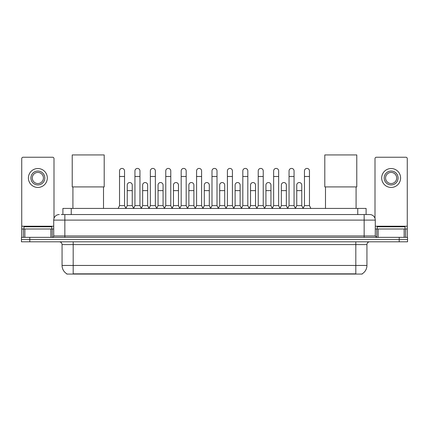 <?xml version="1.0" encoding="UTF-8"?>
<svg xmlns="http://www.w3.org/2000/svg" width="429" height="429" viewBox="0 0 429 429"><rect width="100%" height="100%" fill="white"/><g stroke="black" fill="none" stroke-linecap="round" stroke-linejoin="round"><path stroke-width="0.64" d="M62.902 214.543L62.902 208.424L366.098 208.424L366.098 214.543M362.21 273.799L362.21 274.072L66.79 274.072L66.79 273.799M66.876 273.847A9.738 9.738 0 0 1 62.06 265.449L73.187 265.449L73.187 273.847L355.813 273.847L355.813 265.449L366.94 265.449L366.94 244.584A2.783 2.783 0 0 1 369.718 241.8M62.06 265.449L62.06 244.584C61.899 242.894 60.972 241.967 59.282 241.8M362.124 273.847A9.738 9.738 0 0 0 366.94 265.449M29.794 237.35L407.55 237.35L407.55 239.575L21.45 239.575L21.45 241.8L29.794 241.8L29.794 239.575L21.45 239.575L21.45 237.35L29.794 237.35L29.794 239.575L407.55 239.575L407.55 241.8L29.794 241.8M61.358 214.543L369.718 214.543A5.561 5.561 0 0 1 375.284 220.104L375.284 235.961L376.673 237.35M61.229 214.543L64.843 214.543L64.843 220.104L53.716 220.104L53.716 235.961A1.389 1.389 0 0 1 52.327 237.35M59.282 214.543A5.561 5.561 0 0 0 53.716 220.104M375.284 220.104L364.157 220.104L364.157 214.543L369.718 214.543M51.77 229.006L51.77 226.78L23.954 226.78L23.954 229.006M50.869 237.35L50.869 229.006L24.855 229.006L24.855 237.35M53.995 218.366L53.995 158.628A1.389 1.389 0 0 0 52.606 157.239L23.118 157.239A1.389 1.389 0 0 0 21.729 158.628L21.729 229.006L24.855 229.006M50.869 229.006L53.716 229.006M21.729 237.35L21.729 229.006M37.865 171.037A6.955 6.955 0 0 0 30.909 177.992A6.955 6.955 0 0 0 37.865 184.942A6.955 6.955 0 0 0 44.814 177.992A6.955 6.955 0 0 0 37.865 171.037M37.865 172.426A5.561 5.561 0 0 0 32.298 177.992A5.561 5.561 0 0 0 37.865 183.553A5.561 5.561 0 0 0 43.426 177.992A5.561 5.561 0 0 0 37.865 172.426M37.865 187.446A9.459 9.459 0 0 0 47.319 177.992A9.459 9.459 0 0 0 37.865 168.533A9.459 9.459 0 0 0 28.405 177.992A9.459 9.459 0 0 0 37.865 187.446M405.046 229.006L405.046 226.78L377.23 226.78L377.23 229.006M72.914 186.921L72.914 208.424M103.512 186.921L103.512 208.424M72.217 154.928L104.204 154.928L104.204 186.921L72.217 186.921L72.217 154.928M325.488 186.921L325.488 208.424M356.086 186.921L356.086 208.424M324.796 154.928L356.783 154.928L356.783 186.921L324.796 186.921L324.796 154.928M118.141 208.424L119.53 205.641L124.539 205.641L125.933 208.424M124.539 205.641L124.539 170.924A2.504 2.504 0 0 0 122.034 168.42A2.504 2.504 0 0 1 122.195 168.425M119.53 205.641L119.53 176.491L124.539 176.491M119.53 176.491L119.53 170.924A2.504 2.504 0 0 1 122.034 168.42M133.553 208.424L134.942 205.641L139.951 205.641L141.339 208.424M139.951 205.641L139.951 170.924A2.504 2.504 0 0 0 137.446 168.42A2.504 2.504 0 0 1 137.602 168.425M134.942 205.641L134.942 176.491L139.951 176.491M134.942 176.491L134.942 170.924A2.504 2.504 0 0 1 137.446 168.42M148.965 208.424L150.354 205.641L155.362 205.641L156.751 208.424M155.362 205.641L155.362 170.924A2.504 2.504 0 0 0 152.858 168.42A2.504 2.504 0 0 1 153.014 168.425M150.354 205.641L150.354 176.491L155.362 176.491M150.354 176.491L150.354 170.924A2.504 2.504 0 0 1 152.858 168.42M164.371 208.424L165.766 205.641L170.774 205.641L172.163 208.424M170.774 205.641L170.774 170.924A2.504 2.504 0 0 0 168.27 168.42A2.504 2.504 0 0 1 168.425 168.425M165.766 205.641L165.766 176.491L170.774 176.491M165.766 176.491L165.766 170.924A2.504 2.504 0 0 1 168.27 168.42M179.783 208.424L181.177 205.641L186.181 205.641L187.575 208.424M186.181 205.641L186.181 170.924A2.504 2.504 0 0 0 183.676 168.42A2.504 2.504 0 0 1 183.837 168.425M181.177 205.641L181.177 176.491L186.181 176.491M181.177 176.491L181.177 170.924A2.504 2.504 0 0 1 183.676 168.42M195.195 208.424L196.584 205.641L201.592 205.641L202.981 208.424M201.592 205.641L201.592 170.924A2.504 2.504 0 0 0 199.088 168.42A2.504 2.504 0 0 1 199.249 168.425M196.584 205.641L196.584 176.491L201.592 176.491M196.584 176.491L196.584 170.924A2.504 2.504 0 0 1 199.088 168.42M210.607 208.424L211.996 205.641L217.004 205.641L218.393 208.424M217.004 205.641L217.004 170.924A2.504 2.504 0 0 0 214.5 168.42A2.504 2.504 0 0 1 214.656 168.425M211.996 205.641L211.996 176.491L217.004 176.491M211.996 176.491L211.996 170.924A2.504 2.504 0 0 1 214.5 168.42M226.019 208.424L227.408 205.641L232.416 205.641L233.805 208.424M232.416 205.641L232.416 170.924A2.504 2.504 0 0 0 229.912 168.42A2.504 2.504 0 0 1 230.067 168.425M227.408 205.641L227.408 176.491L232.416 176.491M227.408 176.491L227.408 170.924A2.504 2.504 0 0 1 229.912 168.42M241.425 208.424L242.819 205.641L247.823 205.641L249.217 208.424M247.823 205.641L247.823 170.924A2.504 2.504 0 0 0 245.324 168.42A2.504 2.504 0 0 1 245.479 168.425M242.819 205.641L242.819 176.491L247.823 176.491M242.819 176.491L242.819 170.924A2.504 2.504 0 0 1 245.324 168.42M256.837 208.424L258.226 205.641L263.234 205.641L264.629 208.424M263.234 205.641L263.234 170.924A2.504 2.504 0 0 0 260.73 168.42A2.504 2.504 0 0 1 260.891 168.425M258.226 205.641L258.226 176.491L263.234 176.491M258.226 176.491L258.226 170.924A2.504 2.504 0 0 1 260.73 168.42M272.249 208.424L273.638 205.641L278.646 205.641L280.035 208.424M278.646 205.641L278.646 170.924A2.504 2.504 0 0 0 276.142 168.42A2.504 2.504 0 0 1 276.297 168.425M273.638 205.641L273.638 176.491L278.646 176.491M273.638 176.491L273.638 170.924A2.504 2.504 0 0 1 276.142 168.42M287.661 208.424L289.049 205.641L294.058 205.641L295.447 208.424M294.058 205.641L294.058 170.924A2.504 2.504 0 0 0 291.554 168.42A2.504 2.504 0 0 1 291.709 168.425M289.049 205.641L289.049 176.491L294.058 176.491M289.049 176.491L289.049 170.924A2.504 2.504 0 0 1 291.554 168.42M303.067 208.424L304.461 205.641L309.47 205.641L310.859 208.424M309.47 205.641L309.47 170.924A2.504 2.504 0 0 0 306.966 168.42A2.504 2.504 0 0 1 307.121 168.425M304.461 205.641L304.461 176.491L309.47 176.491M304.461 176.491L304.461 170.924A2.504 2.504 0 0 1 306.966 168.42M125.89 208.338L127.236 205.641L132.245 205.641L133.596 208.338M132.245 205.641L132.245 185.055A2.504 2.504 0 0 0 129.901 182.556A2.504 2.504 0 0 1 132.245 185.055M127.236 205.641L127.236 190.621L132.245 190.621M127.236 190.621L127.236 185.055A2.504 2.504 0 0 1 129.901 182.556M141.302 208.338L142.648 205.641L147.656 205.641L149.002 208.338M147.656 205.641L147.656 185.055A2.504 2.504 0 0 0 145.308 182.556A2.504 2.504 0 0 1 147.656 185.055M142.648 205.641L142.648 190.621L147.656 190.621M142.648 190.621L142.648 185.055A2.504 2.504 0 0 1 145.308 182.556M156.708 208.338L158.06 205.641L163.068 205.641L164.414 208.338M163.068 205.641L163.068 185.055A2.504 2.504 0 0 0 160.719 182.556A2.504 2.504 0 0 1 163.068 185.055M158.06 205.641L158.06 190.621L163.068 190.621M158.06 190.621L158.06 185.055A2.504 2.504 0 0 1 160.719 182.556M172.12 208.338L173.472 205.641L178.475 205.641L179.826 208.338M178.475 205.641L178.475 185.055A2.504 2.504 0 0 0 176.131 182.556A2.504 2.504 0 0 1 178.475 185.055M173.472 205.641L173.472 190.621L178.475 190.621M173.472 190.621L173.472 185.055A2.504 2.504 0 0 1 176.131 182.556M187.532 208.338L188.878 205.641L193.887 205.641L195.238 208.338M193.887 205.641L193.887 185.055A2.504 2.504 0 0 0 191.543 182.556A2.504 2.504 0 0 1 193.887 185.055M188.878 205.641L188.878 190.621L193.887 190.621M188.878 190.621L188.878 185.055A2.504 2.504 0 0 1 191.543 182.556M202.944 208.338L204.29 205.641L209.298 205.641L210.65 208.338M209.298 205.641L209.298 185.055A2.504 2.504 0 0 0 206.95 182.556A2.504 2.504 0 0 1 209.298 185.055M204.29 205.641L204.29 190.621L209.298 190.621M204.29 190.621L204.29 185.055A2.504 2.504 0 0 1 206.95 182.556M218.35 208.338L219.702 205.641L224.71 205.641L226.056 208.338M224.71 205.641L224.71 185.055A2.504 2.504 0 0 0 222.361 182.556A2.504 2.504 0 0 1 224.71 185.055M219.702 205.641L219.702 190.621L224.71 190.621M219.702 190.621L219.702 185.055A2.504 2.504 0 0 1 222.361 182.556M233.762 208.338L235.113 205.641L240.122 205.641L241.468 208.338M240.122 205.641L240.122 185.055A2.504 2.504 0 0 0 237.773 182.556A2.504 2.504 0 0 1 240.122 185.055M235.113 205.641L235.113 190.621L240.122 190.621M235.113 190.621L235.113 185.055A2.504 2.504 0 0 1 237.773 182.556M249.174 208.338L250.525 205.641L255.528 205.641L256.88 208.338M255.528 205.641L255.528 185.055A2.504 2.504 0 0 0 253.185 182.556A2.504 2.504 0 0 1 255.528 185.055M250.525 205.641L250.525 190.621L255.528 190.621M250.525 190.621L250.525 185.055A2.504 2.504 0 0 1 253.185 182.556M264.586 208.338L265.932 205.641L270.94 205.641L272.292 208.338M270.94 205.641L270.94 185.055A2.504 2.504 0 0 0 268.597 182.556A2.504 2.504 0 0 1 270.94 185.055M265.932 205.641L265.932 190.621L270.94 190.621M265.932 190.621L265.932 185.055A2.504 2.504 0 0 1 268.597 182.556M279.998 208.338L281.344 205.641L286.352 205.641L287.698 208.338M286.352 205.641L286.352 185.055A2.504 2.504 0 0 0 284.003 182.556A2.504 2.504 0 0 1 286.352 185.055M281.344 205.641L281.344 190.621L286.352 190.621M281.344 190.621L281.344 185.055A2.504 2.504 0 0 1 284.003 182.556M295.404 208.338L296.755 205.641L301.764 205.641L303.11 208.338M301.764 205.641L301.764 185.055A2.504 2.504 0 0 0 299.415 182.556A2.504 2.504 0 0 1 301.764 185.055M296.755 205.641L296.755 190.621L301.764 190.621M296.755 190.621L296.755 185.055A2.504 2.504 0 0 1 299.415 182.556M404.145 237.35L404.145 229.006L378.131 229.006L378.131 237.35M404.145 229.006L407.271 229.006L407.271 158.628A1.389 1.389 0 0 0 405.882 157.239L376.394 157.239A1.389 1.389 0 0 0 375.005 158.628L375.005 218.366M375.284 229.006L378.131 229.006M407.271 229.006L407.271 237.35M391.135 171.037A6.955 6.955 0 0 0 384.186 177.992A6.955 6.955 0 0 0 391.135 184.942A6.955 6.955 0 0 0 398.091 177.992A6.955 6.955 0 0 0 391.135 171.037M391.135 172.426A5.561 5.561 0 0 0 385.574 177.992A5.561 5.561 0 0 0 391.135 183.553A5.561 5.561 0 0 0 396.702 177.992A5.561 5.561 0 0 0 391.135 172.426M391.135 187.446A9.459 9.459 0 0 0 400.595 177.992A9.459 9.459 0 0 0 391.135 168.533A9.459 9.459 0 0 0 381.681 177.992A9.459 9.459 0 0 0 391.135 187.446M354.697 274.072L354.697 273.799M74.303 274.072L74.303 273.799M71.246 214.543L71.246 208.424M357.754 214.543L357.754 208.424M355.813 241.8L355.813 244.584L62.06 244.584M366.94 244.584L355.813 244.584L355.813 265.449L73.187 265.449L73.187 241.8M399.206 241.8L399.206 237.35M64.843 237.35L64.843 235.961L375.284 235.961M53.716 235.961L64.843 235.961L64.843 220.104L364.157 220.104L364.157 237.35M53.716 226.222L21.729 226.222M52.236 229.006L52.236 237.35M21.75 229.006L21.75 237.35M23.488 237.35L23.488 229.006M407.271 226.222L375.284 226.222M407.25 237.35L407.25 229.006M405.512 229.006L405.512 237.35M376.764 237.35L376.764 229.006"/></g></svg>
